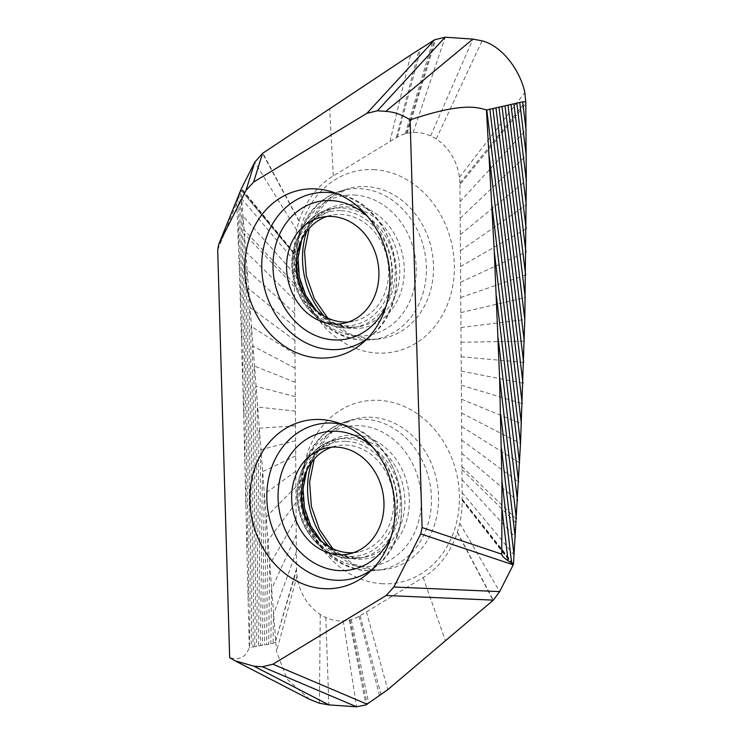 <?xml version="1.0" encoding="UTF-8"?>
<svg xmlns="http://www.w3.org/2000/svg" width="744" height="744" viewBox="0 0 744 744"><rect width="100%" height="100%" fill="white"/><g stroke="black" fill="none" stroke-linecap="round" stroke-linejoin="round"><path stroke-width="0.56" stroke-dasharray="3.72 2.79" d="M353.595 552.653A54.182 45.803 -101.7 0 0 358.524 551.964A54.182 45.803 -101.7 0 0 393.306 495.355A54.182 45.803 -101.7 0 0 346.351 445.079A54.182 45.803 78.3 0 0 336.548 445.842L326.83 447.86M331.75 447.163A54.182 45.803 78.3 0 1 336.548 445.842M459.95 184.596L462.154 500.368A92.888 78.511 78.3 0 1 459.773 523.358A92.888 78.511 78.3 0 1 457.411 532.174A92.888 78.511 78.3 0 1 457.318 532.444A92.888 78.511 78.3 0 1 456.825 533.941A92.888 78.511 78.3 0 1 448.018 552.569A92.888 78.511 78.3 0 1 441.257 561.869A92.888 78.511 78.3 0 1 423.131 577.493L360.105 615.725A49.541 41.878 78.3 0 1 359.027 616.348A49.541 41.878 78.3 0 1 351.252 619.594A49.541 41.878 78.3 0 1 350.089 619.901A49.541 41.878 78.3 0 1 349.28 620.096A49.541 41.878 78.3 0 1 343.235 620.905A49.541 41.878 78.3 0 1 325.788 617.474A49.541 41.878 78.3 0 1 320.236 614.442A49.541 41.878 78.3 0 1 296.996 576.042A49.541 41.878 78.3 0 1 296.512 570.248A49.541 41.878 78.3 0 1 296.484 568.797L294.28 253.025A92.888 78.511 78.3 0 1 296.661 230.036A92.888 78.511 78.3 0 1 299.023 221.228A92.888 78.511 78.3 0 1 299.107 220.949A92.888 78.511 78.3 0 1 299.609 219.452A92.888 78.511 78.3 0 1 308.416 200.824A92.888 78.511 78.3 0 1 315.177 191.524A92.888 78.511 78.3 0 1 333.303 175.91L396.329 137.677A49.541 41.878 78.3 0 1 397.398 137.045A49.541 41.878 78.3 0 1 405.173 133.808A49.541 41.878 78.3 0 1 406.336 133.492A49.541 41.878 78.3 0 1 407.154 133.306A49.541 41.878 78.3 0 1 413.19 132.488A49.541 41.878 78.3 0 1 430.637 135.919A49.541 41.878 78.3 0 1 436.189 138.942A49.541 41.878 78.3 0 1 459.439 177.332A49.541 41.878 78.3 0 1 459.922 183.126A49.541 41.878 78.3 0 1 459.95 184.596L525.794 103.788M348.536 322.003A54.182 45.803 78.3 0 0 353.465 321.306A54.182 45.803 78.3 0 0 388.238 264.697A54.182 45.803 78.3 0 0 341.291 214.43A54.182 45.803 -101.7 0 0 331.489 215.183A54.182 45.803 -101.7 0 0 326.69 216.504M462.145 499.094L513.369 563.84M462.145 499.484L513.434 564.371M217.694 250.021L236.769 202.935L240.293 191.106L239.522 276.033L243.809 418.416L249.268 647.689C246.757 653.771 242.823 661.351 229.682 657.64M309.495 699.286L287.063 679.095L276.526 651.521L240.972 189.99L294.289 253.909M236.769 202.935L239.522 276.033M296.484 568.797L275.206 642.425L296.512 570.248M275.206 642.425L273.057 643.43L249.268 647.689M296.996 576.042L276.526 651.521M294.289 254.309L240.972 189.99M459.439 177.332L524.836 92.563M459.922 183.126L525.757 101.519M342.101 424.35A79.115 66.867 78.3 0 1 347.439 425.754A79.115 66.867 78.3 0 1 399.695 488.101A79.115 66.867 78.3 0 1 376.492 566.082A79.115 66.867 78.3 0 1 372.158 569.486M372.763 447.209A70.141 59.288 78.3 0 1 391.223 536.331M346.276 441.35A57.939 48.974 78.3 0 1 396.896 501.289A57.939 48.974 78.3 0 1 348.797 556.456A57.939 48.974 78.3 0 1 298.177 496.518A57.939 48.974 78.3 0 1 346.276 441.35M347.495 438.625A60.422 51.066 78.3 0 1 399.937 495.504A60.422 51.066 78.3 0 1 359.678 558.065A60.422 51.066 78.3 0 1 350.126 558.651A60.422 51.066 78.3 0 1 297.87 503.428A60.422 51.066 78.3 0 1 335.181 439.778A60.422 51.066 78.3 0 1 347.495 438.625M310.936 528.817A60.571 51.197 -101.7 0 0 354.572 557.879A60.571 51.197 -101.7 0 0 364.142 557.293A60.571 51.197 -101.7 0 0 404.504 494.583A60.571 51.197 -101.7 0 0 351.931 437.556A60.571 51.197 -101.7 0 0 339.589 438.718A60.571 51.197 -101.7 0 0 302.064 485.981M354.758 435.073A62.477 52.805 -101.7 0 0 302.901 494.555A62.477 52.805 -101.7 0 0 357.483 559.181A62.477 52.805 -101.7 0 0 409.339 499.698A62.477 52.805 -101.7 0 0 354.758 435.073M362.402 566.612A70.95 59.966 78.3 0 1 300.409 493.226A70.95 59.966 78.3 0 1 359.306 425.67A70.95 59.966 78.3 0 1 421.29 499.066A70.95 59.966 78.3 0 1 362.402 566.612M364.867 419.263A76.223 64.43 78.3 0 1 431.213 493.114A76.223 64.43 78.3 0 1 376.706 570.434A76.223 64.43 78.3 0 1 368.196 570.676A76.223 64.43 78.3 0 1 302.557 503.093A76.223 64.43 78.3 0 1 345.895 421.671A76.223 64.43 78.3 0 1 364.867 419.263M311.652 462.275A76.883 64.979 78.3 0 1 352.256 419.681A76.883 64.979 78.3 0 1 371.396 417.254A76.883 64.979 78.3 0 1 438.309 491.747A76.883 64.979 78.3 0 1 383.337 569.727A76.883 64.979 78.3 0 1 374.743 569.978A76.883 64.979 78.3 0 1 329.155 546.766M382.76 583.742A92.34 78.055 78.3 0 1 302.083 488.222A92.34 78.055 78.3 0 1 378.733 400.309A92.34 78.055 78.3 0 1 459.411 495.82A92.34 78.055 78.3 0 1 382.76 583.742M373.674 169.651A92.34 78.055 78.3 0 1 454.352 265.171A92.34 78.055 78.3 0 1 377.701 353.084A92.34 78.055 78.3 0 1 297.023 257.573A92.34 78.055 78.3 0 1 373.674 169.651M306.593 231.617A76.883 64.979 78.3 0 1 347.197 189.032A76.883 64.979 78.3 0 1 366.336 186.595A76.883 64.979 78.3 0 1 433.25 261.088A76.883 64.979 78.3 0 1 378.268 339.078A76.883 64.979 78.3 0 1 369.684 339.32A76.883 64.979 78.3 0 1 324.086 316.116M359.808 188.604A76.223 64.43 78.3 0 1 426.154 262.465A76.223 64.43 78.3 0 1 371.637 339.785A76.223 64.43 78.3 0 1 363.128 340.027A76.223 64.43 78.3 0 1 297.498 272.444A76.223 64.43 78.3 0 1 340.836 191.013A76.223 64.43 78.3 0 1 359.808 188.604M354.246 195.021A70.95 59.966 78.3 0 1 416.231 268.407A70.95 59.966 78.3 0 1 357.334 335.963A70.95 59.966 78.3 0 1 295.349 262.567A70.95 59.966 78.3 0 1 354.246 195.021M349.689 204.414A62.477 52.805 -101.7 0 0 297.833 263.897A62.477 52.805 -101.7 0 0 352.414 328.523A62.477 52.805 -101.7 0 0 404.28 269.04A62.477 52.805 -101.7 0 0 349.689 204.414M305.877 298.158A60.571 51.197 -101.7 0 0 349.513 327.221A60.571 51.197 -101.7 0 0 359.082 326.635A60.571 51.197 -101.7 0 0 399.435 263.925A60.571 51.197 -101.7 0 0 346.871 206.906A60.571 51.197 -101.7 0 0 334.53 208.06A60.571 51.197 -101.7 0 0 297.005 255.332M342.426 207.967A60.422 51.066 78.3 0 1 394.869 264.855A60.422 51.066 78.3 0 1 354.609 327.416A60.422 51.066 78.3 0 1 345.067 327.992A60.422 51.066 78.3 0 1 292.811 272.769A60.422 51.066 78.3 0 1 330.122 209.129A60.422 51.066 78.3 0 1 342.426 207.967M341.208 210.692A57.939 48.974 78.3 0 1 391.837 270.63A57.939 48.974 78.3 0 1 343.737 325.798A57.939 48.974 78.3 0 1 293.108 265.859A57.939 48.974 78.3 0 1 341.208 210.692M367.703 216.55A70.141 59.288 78.3 0 1 386.155 305.672M337.041 193.691A79.115 66.867 78.3 0 1 342.37 195.095A79.115 66.867 78.3 0 1 394.627 257.443A79.115 66.867 78.3 0 1 371.433 335.423A79.115 66.867 78.3 0 1 367.099 338.827M460.071 201.596L526.073 129.977M460.183 218.271L526.24 155.533M460.294 234.648L526.306 180.494M460.406 250.747L526.278 204.907M460.517 266.575L526.157 228.78M460.629 282.153L525.934 252.169M460.741 297.507L525.636 275.075M460.843 312.629L525.255 297.535M460.945 327.537L524.79 319.557M461.048 342.249L524.25 341.171M461.15 356.767L523.636 362.375M461.252 371.089L522.958 383.197M461.345 385.234L522.204 403.648M461.447 399.203L521.386 423.736M461.54 413.004L520.512 443.461M461.643 426.638L519.563 462.852M461.736 440.104L518.568 481.907M461.829 453.422L517.508 500.628M461.922 466.581L516.392 519.033M461.94 469.483L516.141 523.069M462.005 479.638L515.229 537.121M462.098 492.556L514.011 554.903M462.154 499.875L513.221 564.817M462.154 500.368L512.942 565.366M459.773 523.358L499.661 591.61M457.411 532.174L493.319 600.138M457.318 532.444L493.086 600.334M423.131 577.493L445.442 640.751M366.448 611.875L387.754 689.679M360.105 615.725L381.086 694.812M359.027 616.348L379.589 695.845M351.252 619.594L368.717 703.182M350.089 619.901L367.145 704.224M294.336 260.837L241.595 198.667L240.572 307.746M294.429 273.755L242.842 215.937L241.642 342.054M294.512 286.812L244.125 233.514L242.721 378.947M294.605 299.972L245.446 251.416L243.809 418.416M294.698 313.28L246.803 269.644L244.906 460.415M325.788 617.474L328.867 704.894M320.236 614.442L319.409 703.22M296.363 551.788L273.392 614.507L273.057 643.43M296.252 535.103L271.486 589.313L270.853 643.858M296.14 518.726L269.607 564.724L268.686 644.239M296.019 502.637L267.766 540.702L266.566 644.611M295.917 486.809L265.943 517.229L264.483 644.974M295.805 471.231L264.167 494.258L262.455 645.336M295.694 455.877L262.409 471.77L260.456 645.68M295.591 440.755L260.688 449.748L258.512 646.024M295.489 425.847L259.005 428.163L256.606 646.369M295.387 411.134L257.359 407.014L254.755 646.694M295.284 396.626L255.741 386.266L252.941 647.02M295.182 382.295L254.16 365.909L251.174 647.336M295.089 368.15L252.616 345.941L249.454 647.652M294.987 354.181L251.109 326.337L248.263 601.478M294.894 340.389L249.64 307.086L247.138 551.974M294.791 326.756L248.198 288.198L246.022 504.944M294.494 283.91L243.837 229.598M294.28 253.518L241.196 188.995M294.28 253.025L241.474 188.446M296.661 230.036L254.755 162.201M299.023 221.228L262.53 153.376M299.107 220.949L262.846 153.171M333.303 175.91L329.685 108.773M389.977 141.527L410.604 55.028M396.329 137.677L419.095 49.513M397.398 137.045L420.797 48.444M405.173 133.808L432.906 40.855M406.336 133.492L434.617 39.785M407.154 133.306L435.807 39.116M413.19 132.488L445.163 37.2M430.637 135.919L472.924 39.106M436.189 138.942L482.084 40.846M343.235 620.905L356.636 706.8M349.28 620.096L365.992 704.884M238.945 194.584L238.48 246.943M367.936 573.438L376.492 566.082C421.55 531.588 402.476 439.509 347.439 425.754L336.66 422.397M358.524 551.964L348.806 553.973M321.352 541.13L337.488 553.211L355.139 557.842L364.142 557.293L349.978 558.66C339.292 558.093 329.387 554.057 320.264 546.561C309.151 537.047 301.887 524.585 298.474 509.175C291.229 477.676 309.318 445.07 335.181 439.778L339.589 438.718L318.916 450.687L311.364 460.61L306.742 470.543M332.726 548.654L353.14 564.054L375.404 569.96L383.337 569.727L367.536 570.704C337.125 569.774 308.723 543.092 301.794 509.798C292.578 472.263 312.759 431.12 345.895 421.671L352.256 419.681L334.772 429.102L320.664 445.396L314.191 459.122M327.667 317.995L348.071 333.405L370.345 339.301L378.268 339.078L362.468 340.045C332.066 339.125 303.664 312.443 296.726 279.139C287.519 241.605 307.7 200.462 340.836 191.013L347.197 189.032L329.713 198.443L315.596 214.746L309.123 228.464M316.293 310.471L332.428 322.552L350.08 327.183L359.082 326.635L344.909 328.002C334.233 327.434 324.328 323.408 315.196 315.902C304.082 306.389 296.819 293.927 293.406 278.526C286.17 247.017 304.259 214.412 330.122 209.129L334.53 208.06L313.856 220.029L306.305 229.961L301.673 239.884M331.489 215.183L321.761 217.202M353.465 321.306L343.737 323.315M331.592 191.747L342.37 195.095C397.417 208.85 416.491 300.929 371.433 335.423L362.867 342.779"/><path stroke-width="1.12" d="M410.102 119.905L422.09 527.533L501.781 554.168L501.93 480.466L499.568 377.375L494.295 251.788L486.455 109.991C475.993 106.597 459.866 103.174 410.102 119.905C402.458 114.818 394.357 111.972 385.801 111.349L472.924 39.106L482.084 40.846C503.102 46.221 520.605 71.861 524.836 92.563L525.757 101.519L526.306 180.494L524.79 319.557L520.512 443.461L513.434 564.371L499.661 591.61L493.319 600.138L387.754 689.679L365.992 704.884L356.636 706.8L262.372 666.773L253.983 666.196L328.867 704.894L319.409 703.22L309.495 699.286L235.011 660.793L253.983 666.196M356.636 706.8L328.867 704.894M367.145 704.224L272.909 664.206L262.372 666.773M245.939 190.529L254.755 162.201L262.53 153.376L410.604 55.028L434.617 39.785L366.876 113.348L253.602 182.066L245.939 190.529L218.643 244.571L217.694 250.021L229.682 657.64L235.011 660.793M366.876 113.348L377.413 110.772L385.801 111.349M272.909 664.206L386.192 595.488L393.855 587.016L420.732 533.904L422.09 527.533M315.502 188.874A85.151 71.973 -101.7 0 0 244.823 269.942A85.151 71.973 -101.7 0 0 319.213 358.022A85.151 71.973 -101.7 0 0 362.867 342.779A85.151 71.973 -101.7 0 0 387.838 258.856A85.151 71.973 -101.7 0 0 331.592 191.747A85.151 71.973 -101.7 0 0 315.502 188.874M324.282 588.681A85.151 71.973 -101.7 0 0 367.936 573.438A85.151 71.973 -101.7 0 0 392.897 489.506A85.151 71.973 -101.7 0 0 336.66 422.397A85.151 71.973 -101.7 0 0 320.571 419.532A85.151 71.973 -101.7 0 0 249.891 500.6A85.151 71.973 -101.7 0 0 324.282 588.681M338.994 554.736A54.182 45.803 -101.7 0 0 348.806 553.973A54.182 45.803 -101.7 0 0 383.579 497.364A54.182 45.803 -101.7 0 0 336.632 447.098A54.182 45.803 -101.7 0 0 326.83 447.86A54.182 45.803 -101.7 0 0 292.048 504.469A54.182 45.803 -101.7 0 0 338.994 554.736M331.75 447.163A54.182 45.803 78.3 0 0 302.166 505.362A54.182 45.803 78.3 0 0 348.713 552.718A54.182 45.803 -101.7 0 0 353.595 552.653M326.69 216.504A54.182 45.803 -101.7 0 0 297.107 274.713A54.182 45.803 -101.7 0 0 343.654 322.068A54.182 45.803 78.3 0 0 348.536 322.003M331.573 216.439A54.182 45.803 -101.7 0 0 321.761 217.202A54.182 45.803 -101.7 0 0 286.989 273.811A54.182 45.803 -101.7 0 0 333.935 324.077A54.182 45.803 -101.7 0 0 343.737 323.315A54.182 45.803 -101.7 0 0 378.519 266.715A54.182 45.803 -101.7 0 0 331.573 216.439M493.319 600.138L386.192 595.488M393.855 587.016L499.661 591.61M420.732 533.904L513.221 564.817M501.781 554.168C501.735 555.619 503.828 557.814 508.059 560.762L511.667 563.217L501.93 480.466M513.434 564.371L511.667 563.217M525.794 103.788L525.757 101.519M525.413 101.816L522.623 101.844L486.455 109.991M434.617 39.785L445.163 37.2L377.413 110.772M445.163 37.2L472.924 39.106M262.53 153.376L253.602 182.066M219.052 243.651L241.196 188.995L254.755 162.201M218.643 244.571L241.196 188.995M372.158 569.486A79.115 66.867 78.3 0 1 335.935 580.236A79.115 66.867 78.3 0 1 266.817 498.406A79.115 66.867 78.3 0 1 332.484 423.085A79.115 66.867 78.3 0 1 342.101 424.35M391.223 536.331A70.141 59.288 78.3 0 1 339.348 570.583A70.141 59.288 78.3 0 1 278.061 498.034A70.141 59.288 78.3 0 1 336.288 431.25A70.141 59.288 78.3 0 1 372.763 447.209M302.064 485.981A60.571 51.197 -101.7 0 0 310.936 528.817M329.155 546.766A76.883 64.979 78.3 0 1 311.652 462.275M324.086 316.116A76.883 64.979 78.3 0 1 306.593 231.617M297.005 255.332A60.571 51.197 -101.7 0 0 305.877 298.158M386.155 305.672A70.141 59.288 78.3 0 1 334.279 339.924A70.141 59.288 78.3 0 1 273.002 267.375A70.141 59.288 78.3 0 1 331.219 200.592A70.141 59.288 78.3 0 1 367.703 216.55M367.099 338.827A79.115 66.867 78.3 0 1 330.875 349.587A79.115 66.867 78.3 0 1 261.758 267.747A79.115 66.867 78.3 0 1 327.425 192.426A79.115 66.867 78.3 0 1 337.041 193.691M514.011 554.903L501.465 448.632M515.229 537.121L500.684 414.259M516.392 519.033L499.568 377.375M517.508 500.628L498.136 337.981M518.568 481.907L496.378 296.112M526.073 129.977L522.623 101.844M526.24 155.533L519.74 102.467M526.306 180.494L516.838 103.128M526.278 204.907L513.909 103.797M526.157 228.78L510.97 104.476M525.934 252.169L508.003 105.155M525.636 275.075L505.018 105.834M525.255 297.535L502.014 106.522M524.79 319.557L499.001 107.201M524.25 341.171L495.969 107.88M523.636 362.375L492.919 108.559M522.958 383.197L489.868 109.247M522.204 403.648L486.799 109.926M521.386 423.736L489.171 155.859M520.512 443.461L491.896 205.028M519.563 462.852L494.295 251.788M508.059 560.762L502.07 509.742M306.742 470.543L303.068 488.659L304.445 507.827L310.787 525.971L321.352 541.13M332.726 548.654L319.399 529.393L311.373 506.394L309.606 482.093L314.191 459.122M327.667 317.995L314.34 298.744L306.314 275.736L304.538 251.435L309.123 228.464M301.673 239.884L298 258.001L299.386 277.168L305.728 295.312L316.293 310.471"/></g></svg>
